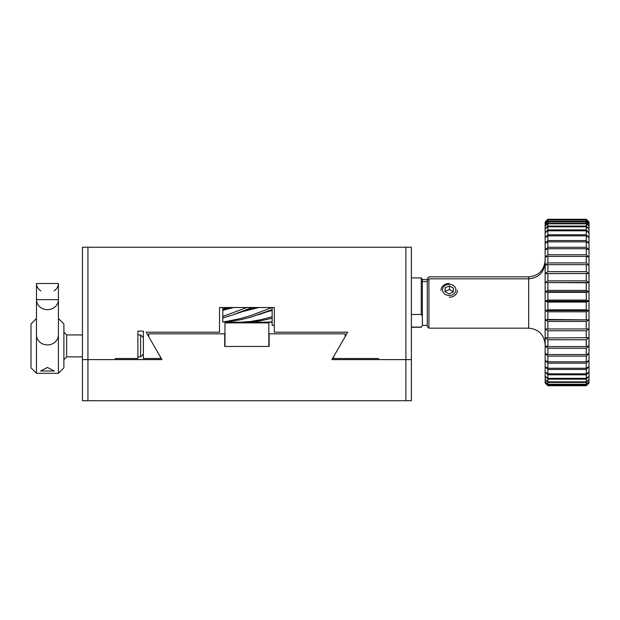 <?xml version="1.0" encoding="UTF-8"?>
<svg xmlns="http://www.w3.org/2000/svg" width="620" height="620" viewBox="0 0 620 620"><rect width="100%" height="100%" fill="white"/><g stroke="black" fill="none" stroke-linecap="round" stroke-linejoin="round"><path stroke-width="0.93" d="M87.939 247.225L82.46 247.225L82.46 400.721L411.378 400.721L411.378 247.225L87.939 247.225L87.939 359.608L161.952 359.608L146.126 332.196L219.511 332.196L219.511 307.528L274.327 307.528L274.327 332.196L347.719 332.196L331.894 359.608L405.899 359.608L405.899 247.225M333.537 356.763L333.537 358.515L378.487 358.515L378.487 359.608M115.351 359.608L115.351 358.515L137.904 358.515L137.904 331.103L143.383 331.103L143.383 358.515L160.301 358.515L160.301 356.763M36.479 334.893A10.966 10.036 -0 0 0 47.446 344.929A10.966 10.036 -0 0 0 58.412 334.893L58.412 299.646A10.966 10.036 180 0 1 45.508 309.527A10.966 10.036 180 0 1 36.479 299.646L36.479 334.893M47.446 367.451L54.297 371.008L40.595 371.008L47.446 367.451M36.479 318.494L31 323.973L36.479 318.494L36.479 373.317L58.412 373.317L63.891 367.831L63.891 323.973L58.412 318.494L63.891 323.973M31 323.973L31 367.831L36.479 373.317L31 367.831M421.251 278.093L422.344 279.023L422.344 325.43L427.281 325.43M222.797 312.48L222.797 312.929M411.378 359.608L405.899 359.608L405.899 400.721M345.123 336.691L345.123 333.847L269.119 333.847L269.119 346.456L224.719 346.456L224.719 333.847L148.715 333.847L148.715 336.691M87.939 400.721L87.939 359.608L82.46 359.608M272.141 307.528L272.141 325.43L274.327 325.43M222.797 322.121L240.18 319.858L250.837 317.169L272.141 309.613M272.01 307.528L250.837 315.557L240.18 318.657L222.797 322.152M222.797 321.757L222.797 317.975L232.926 314.867L252.03 307.528M246.838 307.528L222.797 316.464L222.797 317.975M222.797 316.464L222.797 309.202L226.866 307.528M222.797 309.543L222.797 307.528M265.244 322.26L272.141 322.199M272.141 321.858L262.64 322.292L252.65 321.811M240.072 322.26L250.837 321.966L261.485 320.602L272.141 318.246M272.141 316.774L261.485 319.571L250.837 321.431L240.18 322.253L227.486 321.811M267.956 311.527L272.141 310.566M230.47 307.528L225.393 308.876M233.639 307.528L222.797 310.318M242.769 311.527L258.819 307.528M255.649 307.528L245.784 310.085M440.983 290.377A8.223 6.859 180 0 1 449.206 283.526M457.428 290.377A8.223 6.859 180 0 1 449.206 297.236M449.206 284.317A6.688 5.572 180 0 1 454.995 292.679A6.688 5.572 180 0 1 443.416 292.679A6.688 5.572 180 0 1 449.206 284.317M444.966 291.671L445.238 287.719L449.485 285.936L453.453 288.114L453.174 292.067L448.934 293.841L444.966 291.671M449.485 285.936L449.485 289.571L445.238 291.346L445.238 287.719M445.207 291.803L445.238 291.346M453.204 291.609L449.485 289.571M143.383 354.129L140.639 356.872L140.639 334.94L137.904 334.94M82.46 356.872L66.635 356.872L66.635 334.94L82.46 334.94M137.904 331.103L143.383 331.103M224.99 346.456L268.847 346.456L268.847 322.47L224.99 322.47L224.99 346.456M224.99 322.881L268.847 322.881M411.378 327.096L421.251 327.096L422.344 325.616L421.251 327.267L411.378 327.267M422.344 315.96L421.251 314.479L411.378 314.479M411.378 277.93L421.251 277.93L421.251 314.479M586.257 385.733L589 382.997L589 381.742L586.257 384.609L547.886 384.609L545.143 381.742L545.143 382.997L547.886 385.733L545.143 382.858L547.886 385.524L586.257 385.524L589 382.858L586.257 385.733L547.886 385.733M547.886 384.609L547.886 385.524M586.257 382.439L547.886 382.439L545.143 379.533L545.143 381.742L547.886 384.26L586.257 384.26L589 381.742L589 379.533L586.257 382.439L586.257 384.26M547.886 382.439L547.886 384.26M586.257 379.153L547.886 379.153L545.143 376.247L545.143 379.533L547.886 381.858L586.257 381.858L589 379.533L589 376.247L586.257 379.153L586.257 381.858M547.886 379.153L547.886 381.858M586.257 374.813L547.886 374.813L545.143 371.954L545.143 376.247L547.886 378.355L586.257 378.355L589 376.247L589 371.954L586.257 374.813L586.257 378.355M547.886 374.813L547.886 378.355M586.257 369.466L547.886 369.466L545.143 366.691L545.143 371.954L547.886 373.798L586.257 373.798L589 371.954L589 366.691L586.257 369.466L586.257 373.798M547.886 369.466L547.886 373.798M586.257 363.196L547.886 363.196L545.143 360.538L545.143 366.691L547.886 368.257L586.257 368.257L589 366.691L589 360.538L586.257 363.196L586.257 368.257M547.886 363.196L547.886 368.257M586.257 356.089L547.886 356.089L545.143 353.594L545.143 360.538L547.886 361.809L586.257 361.809L589 360.538L589 353.594L586.257 356.089L586.257 361.809M547.886 356.089L547.886 361.809M586.257 348.238L547.886 348.238L545.143 345.937L545.143 353.594L547.886 354.539L586.257 354.539L589 353.594L589 345.937L586.257 348.238L586.257 354.539M547.886 348.238L547.886 354.539M586.257 339.768L547.886 339.768L545.143 337.691L545.143 345.937L547.886 346.557L586.257 346.557L589 345.937L589 337.691L586.257 339.768L586.257 346.557M547.886 339.768L547.886 346.557M586.257 330.786L547.886 330.786L545.143 328.964L545.143 337.691L547.886 337.97L589 337.691L589 328.964L586.257 330.786L586.257 337.97M547.886 330.786L547.886 337.97M586.257 321.416L547.886 321.416L545.143 319.881L545.143 328.964L589 328.964L589 319.881L586.257 321.416L586.257 328.894M547.886 321.416L547.886 328.894M586.257 311.798L547.886 311.798L545.143 310.566L545.143 319.881L547.886 319.471L589 319.881L589 310.566L586.257 311.798L586.257 319.471M547.886 311.798L547.886 319.471M586.257 302.064L547.886 302.064L545.143 301.149L545.143 310.566L547.886 309.814L586.257 309.814L589 310.566L589 301.149L586.257 302.064L586.257 309.814M547.886 302.064L547.886 309.814M586.257 292.353L547.886 292.353L545.143 291.772L545.143 301.149L547.886 300.072L586.257 300.072L589 301.149L589 291.772L586.257 292.353L586.257 300.072M547.886 292.353L547.886 300.072M586.257 282.79L545.143 282.557L545.143 291.772L547.886 290.385L586.257 290.385L589 291.772L589 282.557L586.257 282.79L586.257 290.385M547.886 282.79L547.886 290.385M586.257 273.529L545.143 273.629L545.143 282.557L547.886 280.876L586.257 280.876L589 282.557L589 273.629L586.257 273.529L586.257 280.876M547.886 273.529L547.886 280.876M586.257 264.678L547.886 264.678L545.143 265.127L545.143 273.629L547.886 271.684L586.257 271.684L589 273.629L589 265.127L586.257 264.678L586.257 271.684M547.886 264.678L547.886 271.684M586.257 256.378L547.886 256.378L545.143 257.168L545.143 265.127L547.886 262.934L586.257 262.934L589 265.127L589 257.168L586.257 256.378L586.257 262.934M547.886 256.378L547.886 262.934M586.257 248.736L547.886 248.736L545.143 249.852L545.143 257.168L547.886 254.758L586.257 254.758L589 257.168L589 249.852L586.257 248.736L586.257 254.758M547.886 248.736L547.886 254.758M586.257 241.87L547.886 241.87L545.143 243.288L545.143 249.852L547.886 247.272L586.257 247.272L589 249.852L589 243.288L586.257 241.87L586.257 247.272M547.886 241.87L547.886 247.272M586.257 235.863L547.886 235.863L545.143 237.576L545.143 243.288L547.886 240.568L586.257 240.568L589 243.288L589 237.576L586.257 235.863L586.257 240.568M547.886 235.863L547.886 240.568M586.257 230.81L547.886 230.81L545.143 232.787L545.143 237.576L547.886 234.755L586.257 234.755L589 237.576L589 232.787L586.257 230.81L586.257 234.755M547.886 230.81L547.886 234.755M586.257 226.773L547.886 226.773L545.143 228.989L545.143 232.787L547.886 229.896L586.257 229.896L589 232.787L589 228.989L586.257 226.773L586.257 229.896M547.886 226.773L547.886 229.896M586.257 223.812L547.886 223.812L545.143 226.238L545.143 228.989L547.886 226.083L586.257 226.083L589 228.989L589 226.238L586.257 223.812L586.257 226.083M547.886 223.812L547.886 226.083M586.257 221.976L547.886 221.976L545.143 224.572L545.143 226.238L547.886 223.347L586.257 223.347L589 226.238L589 224.572L586.257 221.976L586.257 223.347M547.886 221.976L547.886 223.347M586.257 219.968L586.257 221.278L589 224.014L589 222.565L586.257 219.968L547.886 219.968L545.143 222.565L545.143 224.014L547.886 221.278L545.143 224.572L547.886 221.743L586.257 221.743L589 224.572L589 224.014L586.257 221.743M586.257 221.278L547.886 221.278L547.886 221.743M586.257 385.648L547.886 385.648M586.257 384.609L586.257 385.524M545.143 265.127L545.143 262.392C544.166 272.374 538.687 277.861 528.697 278.837L528.697 276.83C538.687 275.853 544.166 270.374 545.143 260.385M428.924 278.837L428.924 328.174L528.697 328.174L528.697 278.837L428.924 278.837L427.281 280.48L427.281 326.531L428.924 328.174M545.143 282.557L589 282.557M545.143 291.772L589 291.772M545.143 301.149L589 301.149M545.143 310.566L589 310.566M545.143 319.881L589 319.881M545.143 328.964L589 328.964M547.886 219.968L547.886 221.278M545.143 222.006L547.886 219.279L545.143 222.565L547.886 219.736L586.257 219.736L589 222.565L589 222.006L586.257 219.736M589 222.006L586.257 219.279L547.886 219.279L547.886 219.736M427.281 278.473L428.924 276.83L528.697 276.83M63.891 367.831L58.412 373.317L58.412 318.494M40.858 290.881A10.966 9.215 180 0 1 36.479 283.51L36.479 299.646L58.412 299.646L58.412 283.51A10.966 9.215 180 0 1 54.033 290.881M58.412 283.51L36.479 283.51M427.281 281.581L422.344 281.581M262.64 322.292L267.848 322.292M237.476 322.292L242.668 322.292M223.541 308.899L228.323 307.528M229.361 307.528L222.797 309.76M258.106 314.867L272.141 310.101M248.728 308.899L253.495 307.528M254.533 307.528L232.926 314.867M427.281 279.574L422.344 279.574M137.904 356.872L140.639 356.872M143.383 337.683L140.639 334.94M66.635 334.94L63.891 332.196L66.635 334.94M66.635 356.872L63.891 359.608L66.635 356.872M528.697 328.174C538.687 329.15 544.166 334.637 545.143 344.619"/></g></svg>
